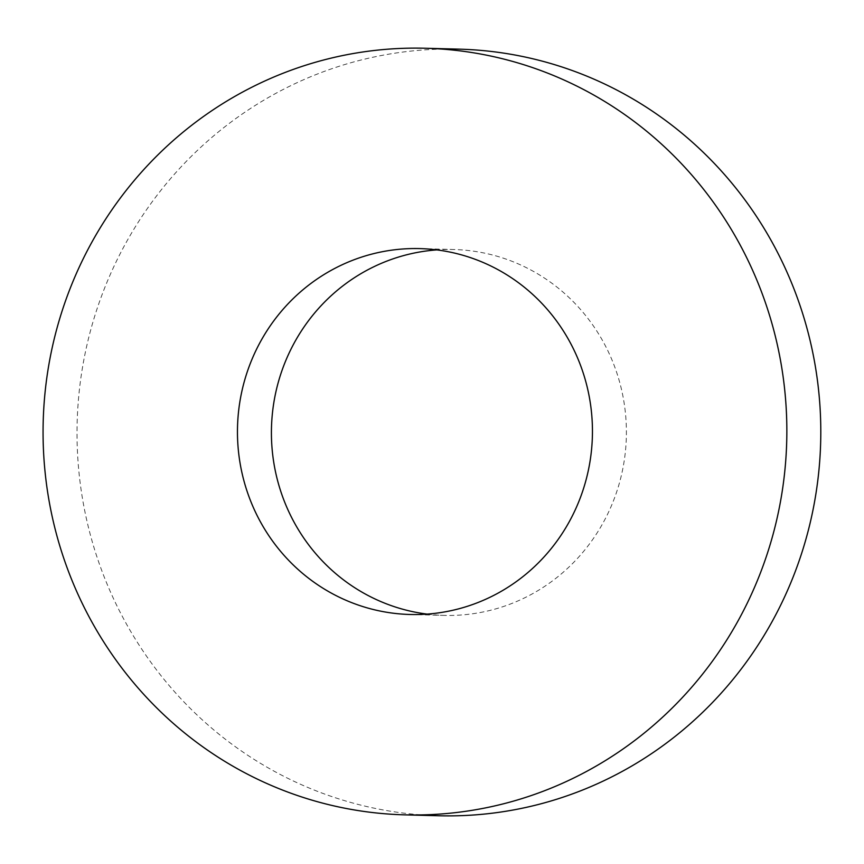 <?xml version="1.0" encoding="UTF-8"?>
<svg xmlns="http://www.w3.org/2000/svg" width="864" height="864" viewBox="0 0 864 864"><rect width="100%" height="100%" fill="white"/><g stroke="black" fill="none" stroke-linecap="round" stroke-linejoin="round"><path stroke-width="0.65" stroke-dasharray="4.32 3.24" d="M459.086 49.151A383.432 371.887 -88.5 0 0 77.155 422.582A383.432 371.887 -88.5 0 0 438.739 815.756M427.097 614.099A183.006 177.487 -88.5 0 0 444.053 615.395A183.006 177.487 -88.5 0 0 603.288 522.493A183.006 177.487 -88.5 0 0 453.762 249.512A183.006 177.487 -88.5 0 0 436.763 249.901M410.098 614.488L444.053 615.395M419.807 248.605L453.762 249.512"/><path stroke-width="1.3" d="M404.784 814.849L438.739 815.756A383.432 371.887 -88.5 0 0 772.373 621.108A383.432 371.887 -88.5 0 0 459.086 49.151L425.12 48.244A383.432 371.887 -88.5 0 0 43.2 421.686A383.432 371.887 -88.5 0 0 404.784 814.849A383.432 371.887 -88.5 0 0 738.418 620.212A383.432 371.887 -88.5 0 0 425.12 48.244M436.763 249.901A183.006 177.487 -88.5 0 0 271.48 427.745A183.006 177.487 -88.5 0 0 427.097 614.099M569.333 521.597A183.006 177.487 -88.5 0 0 419.807 248.605A183.006 177.487 -88.5 0 0 237.524 426.838A183.006 177.487 -88.5 0 0 410.098 614.488A183.006 177.487 -88.5 0 0 569.333 521.597"/></g></svg>
